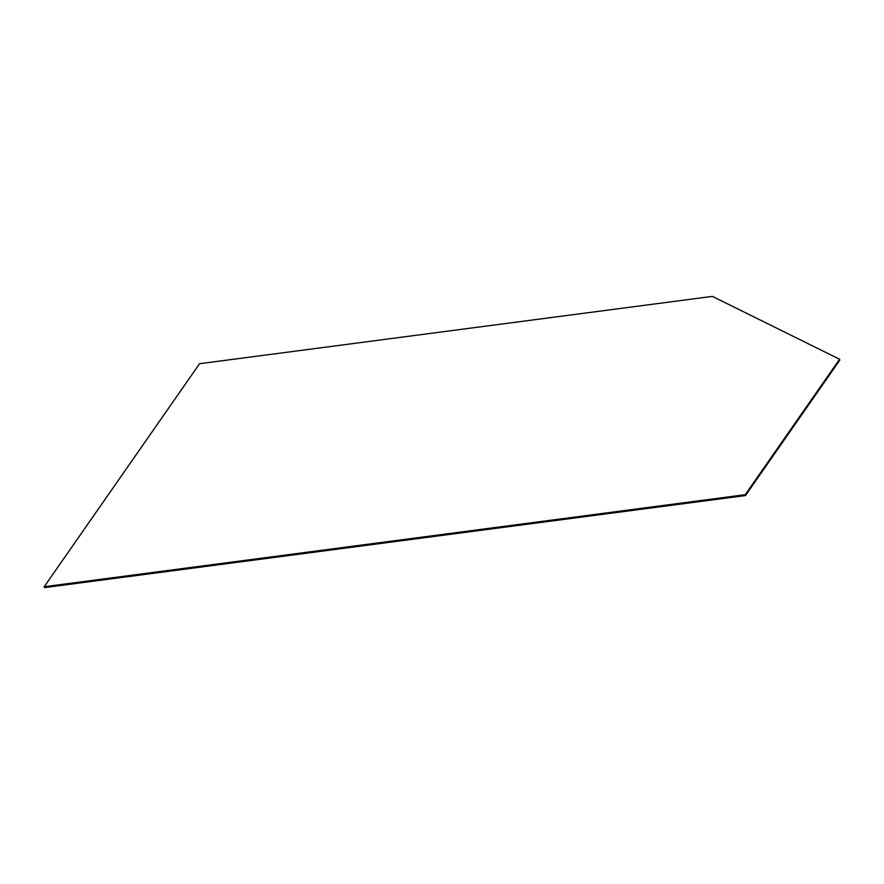 <?xml version="1.0" encoding="UTF-8"?>
<svg xmlns="http://www.w3.org/2000/svg" width="884" height="884" viewBox="0 0 884 884"><rect width="100%" height="100%" fill="white"/><g stroke="black" fill="none" stroke-linecap="round" stroke-linejoin="round"><path stroke-width="1.33" d="M44.2 586.722L44.41 587.617L745.444 495.581L839.8 360.131L839.59 359.247L712.382 296.383L199.563 363.711L44.2 586.722L745.234 494.686L839.59 359.247M745.444 495.581L745.234 494.686"/></g></svg>
